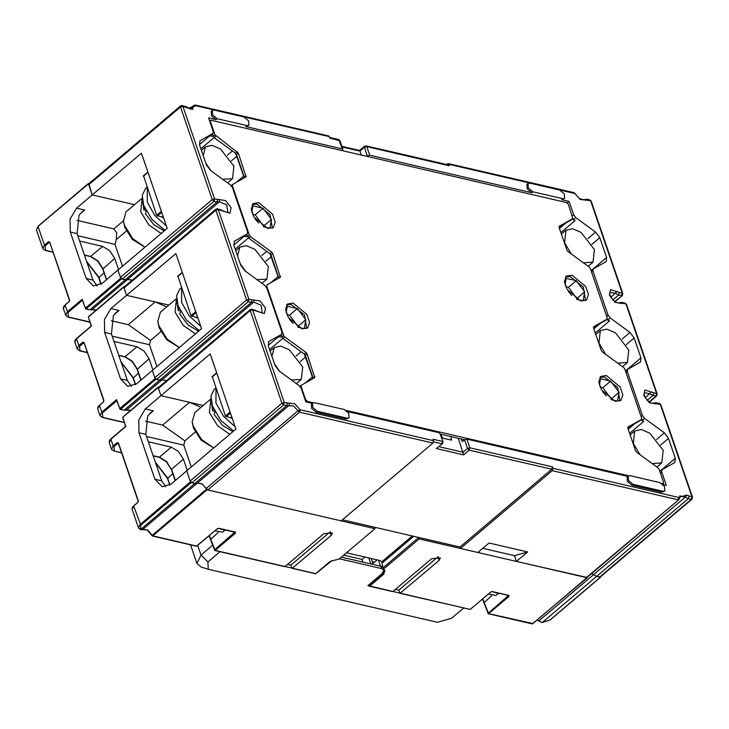 <?xml version="1.0" encoding="UTF-8"?>
<svg xmlns="http://www.w3.org/2000/svg" width="729" height="729" viewBox="0 0 729 729"><rect width="100%" height="100%" fill="white"/><g stroke="black" fill="none" stroke-linecap="round" stroke-linejoin="round"><path stroke-width="1.09" d="M586.398 577.596L678.808 499.711L587.036 577.496L516.414 561.403L527.605 551.917L489.077 542.996L477.878 552.482L460.482 548.454L459.99 547.023L551.762 469.239L552.391 466.861L552.883 468.291L552.254 470.679L460.482 548.454M433.591 441.892L441.883 443.815L442.512 441.428L433.062 439.241L433.555 440.68L432.926 443.059L341.145 520.843L207.774 489.97L201.787 483.71L197.322 483.127L194.925 483.427L197.322 483.127L202.079 483.901L207.127 489.824L152.735 535.924L147.686 530.001L140.579 529.491L140.797 525.245L191.162 482.562L194.925 483.427L140.579 529.491L139.859 529.272M552.254 470.679L678.18 499.821L678.799 497.433L552.883 468.291M342.375 519.804L459.99 547.023M432.926 443.059L299.555 412.195L300.184 409.807L294.716 403.775L284.31 402.572L252.599 309.934L264.354 313.57L265.447 308.021L260.034 300.968L248.963 299.318L218.226 209.551L229.981 213.196L231.075 207.637L225.662 200.584L214.599 198.944L182.879 106.306L188.173 108.174L196.092 105.796L329.472 136.669L329.964 138.1L339.942 140.67L338.684 139.54L329.745 137.471M207.774 489.97L299.555 412.195L297.942 410.764L300.184 409.807L433.555 440.68M82.532 300.248L85.721 309.014L85.375 308.212L120.75 278.241L125.206 279.799L127.602 279.499L125.206 279.799L122.19 279.107L120.449 277.385L117.952 270.067L167.196 228.332L141.472 153.19L92.219 194.925L88.856 183.699L180.628 105.924L180.519 106.963L182.879 106.306L182.15 105.55L180.628 105.924M116.904 400.631L120.085 409.388L119.747 408.595L155.113 378.624L159.578 380.183L161.975 379.882L159.578 380.183L156.553 379.481L154.821 377.759L246.602 299.983L215.866 210.216L218.226 209.551L217.506 208.804L227.904 212.649L226.728 204.849L219.383 201.714L127.602 279.499L132.204 280.164L127.602 279.499L92.237 309.47L89.84 309.779L86.077 308.905L121.442 278.934M124.085 287.991L124.203 286.953L215.984 209.168L215.866 210.216L124.085 287.991L126.591 295.309L168.846 305.087M206.161 488.539L297.942 410.764L293.568 405.935L286.707 405.652L194.925 483.427L191.909 482.735L190.169 481.012L281.95 403.228L250.238 310.59L252.599 309.934L251.869 309.187L262.276 313.033L261.091 305.232L253.747 302.098L161.975 379.882L166.577 380.547L161.975 379.882L126.6 409.853L124.203 410.154L120.44 409.288L155.806 379.308M158.457 388.375L158.567 387.336L250.348 309.552L250.238 310.59L158.457 388.375L160.954 395.692L203.209 405.47M154.821 377.759L152.315 370.45L201.569 328.715L175.835 253.574L126.591 295.309L155.177 301.924L166.659 306.945M120.75 278.241L117.952 270.067L102.279 283.344L93.44 285.987L86.177 278.496L70.266 232.032L70.075 219.11L76.554 208.202L92.219 194.925L134.473 204.703L92.219 194.925L88.446 183.881L38.373 226.108M190.169 481.012L186.688 470.834L235.932 429.099L210.207 353.948L160.954 395.692L189.549 402.308L201.022 407.32M482.771 548.336L514.446 555.662L527.605 551.917M516.414 561.403L514.446 555.662M591.593 573.632L596.595 576.393L591.593 573.632M660.829 404.677L659.581 403.547L660.829 404.677L692.55 497.315L692.021 496.932L691.393 499.31L692.031 499.21L600.249 576.985L596.595 576.393L600.359 577.268L600.614 576.675M179.945 265.575L177.976 259.806M214.317 365.958L212.339 360.19M145.581 165.201L143.604 159.423M120.449 277.385L212.23 199.6L214.599 198.944L213.971 201.322L212.23 199.6L180.519 106.963L88.738 184.747M190.269 109.049L193.659 106.179L196.092 105.796L195.372 105.049L193.85 105.413L192.556 109.405L188.173 108.174M449.292 165.72L366.751 146.611L366.031 145.864L448.563 164.964L449.292 165.72L448.071 163.533L446.403 164.462M448.071 163.533L573.987 192.675L580.184 199.464L590.581 200.666L622.302 293.304L610.547 289.659L609.453 295.209L614.866 302.271L625.938 303.911L656.674 393.678L644.919 390.042L643.816 395.592L649.229 402.654L660.301 404.294L692.021 496.932L686.727 495.064L678.799 497.433L679.401 498.089L679.756 495.911L685.333 497.05L686.727 495.064M461.375 438.967L462.314 441.71L464.555 439.815L466.915 439.159L627.787 476.392M628.216 476.028L627.095 476.985L627.377 481.477L631.943 485.268L661.777 492.175L664.802 490.918L664.52 486.416L659.955 482.625L630.12 475.718L628.216 476.028L628.498 480.529L633.064 484.32L662.898 491.228L664.802 490.918M663.08 484.557L666.288 485.295L661.695 471.863L660.356 472.993M641.083 416.696L642.413 415.566L644.509 418.337L664.356 432.835L668.539 438.384L675.346 458.249L674.881 462.423L661.923 469.777L661.695 471.863M642.413 415.566L627.323 371.48L625.992 372.61M606.71 316.313L608.05 315.183L610.137 317.953L629.984 332.46L634.175 338.001L640.973 357.866L640.509 362.04L627.551 369.393L627.323 371.48M608.05 315.183L592.959 271.097L591.62 272.227M572.347 215.93L573.677 214.8L575.773 217.57L595.62 232.077L599.803 237.618L606.61 257.492L606.145 261.656L593.351 268.901L592.959 271.097M573.677 214.8L569.076 201.368L561.622 199.637L564.647 198.379L564.364 193.878L559.79 190.087L529.965 183.179L528.051 183.489L528.343 187.991L532.908 191.782L562.742 198.689L564.647 198.379M528.051 183.489L526.93 184.446L527.222 188.939L531.787 192.729L369.703 155.222L366.787 156.352M341.928 150.593L342.885 149.272L342.357 148.889L245.901 126.564L248.926 125.306L248.635 120.814L244.069 117.014L214.235 110.106L212.33 110.425L212.622 114.918L217.187 118.718L247.013 125.616L248.926 125.306M212.33 110.425L211.21 111.373L211.501 115.865L216.066 119.665L208.603 117.934L213.205 131.375L212.977 133.453L209.615 136.004L213.141 136.287L214.927 134.756L238.392 153.145L236.606 154.657L235.558 153.272L214.189 137.653L212.358 133.981M312.067 403.319L305.816 401.87L301.223 388.429L299.127 385.659L279.28 371.161L275.097 365.621L268.29 345.746L268.755 341.573L281.713 334.219L281.941 332.132L266.85 288.055L264.755 285.285L244.917 270.778L240.725 265.238L233.927 245.363L234.383 241.199L247.341 233.836L247.578 231.749L232.478 187.672L230.391 184.902L210.544 170.395L206.362 164.854L199.555 144.98L200.019 140.815L212.977 133.453M312.486 402.964L311.365 403.912L311.657 408.404L316.222 412.204L346.056 419.102L349.082 417.845L348.79 413.352L344.225 409.552L314.399 402.645L312.486 402.964L312.777 407.456L317.343 411.256L347.177 418.154L349.082 417.845M347.359 411.484L439.569 432.826L443.041 441.81L439.569 432.826M466.915 439.159L469.859 447.761L469.23 450.139L463.635 454.887L458.231 438.238M552.391 466.861L469.859 447.761L467.499 448.417L469.23 450.139L551.762 469.239M442.521 443.706L436.288 448.554L442.521 443.706L443.041 441.81M304.385 354.112L313.005 378.688M279.608 335.978L278.35 336.771L281.877 337.044L283.663 335.513L284.711 336.898L306.089 352.517L307.128 353.902L305.342 355.424L304.294 354.039L282.925 338.42L281.093 334.748M270.022 253.728L278.633 278.305M245.245 235.595L243.987 236.387L247.514 236.661L249.3 235.13L250.348 236.524L271.717 252.143L272.764 253.528L270.969 255.041L269.921 253.656L248.553 238.037L246.721 234.364M235.649 153.345L244.27 177.931M210.162 120.713L209.505 120.558M572.147 219.201L575.063 220.586L572.702 218.727M606.51 319.584L609.426 320.97L607.075 319.111M640.882 419.968L643.798 421.344L641.438 419.494M663.153 484.575L662.962 484.02M297.915 327.193L304.239 328.661L305.825 319.785L297.359 308.586L287.317 306.253L286.169 312.686M263.552 226.81L269.867 228.277L271.452 219.402L262.996 208.202L252.945 205.879L251.797 212.303M611.157 399.692L617.472 401.15L619.058 392.275L610.601 381.076L600.55 378.752L599.402 385.185M576.785 299.309L583.109 300.776L584.694 291.901L576.229 280.692L566.187 278.369L565.039 284.802M569.076 201.368L567.271 202.899M361.283 155.077L359.916 151.067L342.083 146.948M450.777 436.516L451.515 440.061L443.423 438.439L441.692 436.717L440.835 434.211M341.874 146.31L359.597 150.411L359.916 151.067L364.391 147.276L367.334 155.878M369.703 155.222L366.751 146.611L364.391 147.276L364.509 146.237L366.031 145.864M342.357 148.889L338.684 139.54M195.372 105.049L328.743 135.913L329.472 136.669M652.118 463.544L661.768 462.897L663.162 450.385L649.776 433.181L641.219 429.509L634.722 430.976L633.328 443.487L640.016 454.696M617.755 363.16L627.405 362.513L628.799 350.011L615.413 332.798L606.847 329.134L600.359 330.601L598.965 343.104L605.653 354.312M583.382 262.777L593.032 262.13L594.427 249.628L581.04 232.414L572.484 228.751L565.986 230.218L564.592 242.721L571.281 253.929M274.505 363.899L279.763 371.508M291.409 380.019L301.296 379.472L302.69 366.96L289.304 349.747L280.747 346.084L274.25 347.551L271.935 356.381M240.142 263.515L245.391 271.133M257.036 279.644L266.932 279.089L268.327 266.577L254.94 249.373L246.375 245.7L239.887 247.167L237.563 255.997M205.769 163.141L211.027 170.75M222.673 179.261L232.56 178.705L233.954 166.203L220.568 148.989L212.011 145.326L205.514 146.784L203.2 155.623M297.851 327.157L297.988 326.419L289.531 315.22L286.852 314.6M305.825 319.785L297.988 326.419M297.359 308.586L289.531 315.22M289.44 319.256L292.967 323.412M263.488 226.783L263.616 226.045L255.159 214.836L252.489 214.226M255.068 218.873L258.595 223.028M611.093 399.656L611.23 398.918L602.765 387.719L600.095 387.099M602.673 391.746L606.2 395.911M576.73 299.273L576.858 298.535L568.401 287.335L565.722 286.716M568.31 291.372L571.837 295.527M271.452 219.402L263.616 226.045M262.996 208.202L255.159 214.836M619.058 392.275L611.23 398.918M610.601 381.076L602.765 387.719M584.694 291.901L576.858 298.535M576.229 280.692L568.401 287.335M583.555 199.782L579.473 198.598L574.716 193.422L448.8 164.28M589.861 199.91L591.119 201.049L589.861 199.91L586.836 199.217L587.565 199.965M591.119 201.049L622.83 293.687L622.302 293.304L621.673 295.682L618.657 294.981L619.286 292.602M648.965 402.062L656.045 396.066L656.674 393.678L657.203 394.07L656.674 395.956L653.02 395.364L653.649 392.986M626.466 304.294L625.209 303.164L626.466 304.294L657.203 394.07M191.909 482.735L283.681 404.95L284.31 402.572L281.95 403.228L283.681 404.95L286.707 405.652L287.335 403.274M156.553 379.481L248.334 301.706L248.963 299.318L246.602 299.983L248.334 301.706L251.35 302.407L251.979 300.02M163.56 217.707L156.653 215.292L143.604 175.835M197.933 318.09L191.025 315.675L177.967 276.209M232.296 418.473L225.398 416.059L212.339 376.592M532.015 623.705L532.644 623.851L587.328 577.24M587.036 577.751L419.211 538.904L418.719 537.473L382.871 567.855L383.363 569.285L384.866 570.488L383.764 574.179L369.658 586.125L368.792 584.922M330.866 561.102L339.113 559.043L374.961 528.662L374.469 527.231M374.961 528.662L207.127 489.824M140.797 525.245L133.717 505.917L132.095 509.325L138.474 527.969L140.096 524.552L190.469 481.869L191.162 482.562M190.469 481.869L186.688 470.834L171.014 484.111L162.175 486.753L154.912 479.254L139.002 432.789L138.811 419.877L145.29 408.969L153.372 410.837L148.443 415.011M145.29 408.969L160.954 395.692L158.157 387.518L123.092 417.024M158.804 387.135L158.157 387.518M155.113 378.624L152.315 370.45L136.651 383.727L127.803 386.37L120.549 378.87L104.639 332.415L104.447 319.493L110.917 308.586L119 310.454L114.07 314.627M110.917 308.586L126.591 295.309L123.793 287.135L88.728 316.65M124.431 286.752L123.793 287.135M89.084 183.508L88.446 183.881M287.499 564.428L290.844 565.203L330.392 531.66M316.049 573.359L315.365 573.75L292.119 568.365L290.844 565.203M395.391 589.396L398.736 590.171L438.284 556.628M469.594 609.253L400.011 593.342L398.736 590.171M346.485 552.792L379.827 560.51L381.823 561.777L412.259 535.979M382.871 567.855L381.823 561.777M419.211 538.904L383.363 569.285M292.119 568.365L331.194 535.441L332.415 532.881L323.74 533.719L285.012 566.533L284.392 566.387M400.011 593.342L439.095 560.41L440.307 557.858L431.632 558.687L392.904 591.501L392.284 591.365M371.963 564.21L377.084 559.872M285.012 566.533L215.155 550.368L209.287 535.66M234.802 531.97L235.522 533.109L215.155 550.368L214.299 550.021L234.738 532.143M196.137 545.966L197.094 545.821M206.453 489.186L151.896 535.615L196.757 546.112L217.133 528.844L219.019 528.315L235.431 532.115M142.829 529.29L141.289 529.637M148.388 441.81L171.297 447.114L178.459 451.479L183.435 459.17L187.262 470.342M153.372 410.837L150.557 412.787L147.741 416.122L145.846 434.375L161.747 480.839L165.765 486.79M146.575 436.507L183.772 445.118L191.253 466.961M114.025 341.436L136.934 346.731L144.087 351.096L149.071 358.786L152.89 369.958M112.202 336.124L149.409 344.735L156.89 366.578M79.652 241.053L102.561 246.356L109.724 250.721L114.699 258.403L118.526 269.575M77.839 235.749L115.036 244.352L122.518 266.194M145.736 421.143L162.685 425.071L184.911 440.826L183.772 445.118M189.549 402.308L162.685 425.071M184.911 440.826L195.199 432.115M76.554 208.202L84.628 210.07L81.821 212.021L79.005 215.356L77.11 233.617L93.011 280.073L97.03 286.023M131.402 386.406L127.384 380.456L111.473 333.991L113.369 315.739L116.193 312.404L119 310.454M541.72 622.347L537.519 619.887M532.981 623.559L488.621 613.654L482.753 598.956M487.974 613.463L508.295 595.702L508.988 596.395L488.621 613.654L487.974 613.463M490.927 591.902L470.56 609.116M392.904 591.501L368.801 585.779L383.071 573.486L382.871 572.912M82.277 299.974L85.721 309.014L89.84 309.779L216.987 202.024L217.616 199.637M91.517 326.136L88.419 317.106L91.198 326.027L76.563 338.438L74.896 342.256L77.201 349L78.823 345.592L76.518 338.848L91.371 326.063M116.649 400.349L120.085 409.388L124.203 410.154L251.35 302.407L253.747 302.098L253.783 299.792M113.688 450.914L111.564 449.383L113.195 445.975L110.89 439.232L125.734 426.447M155.177 301.924L128.313 324.687L150.538 340.452L149.409 344.735M150.538 340.452L160.827 331.731M111.364 320.76L128.313 324.687M77.001 220.386L113.833 228.906L116.695 232.897L116.294 239.595L115.036 244.352M399.72 593.041L392.949 591.474M368.856 585.897L367.899 585.669L382.224 573.532L383.846 570.124L381.732 568.584L339.377 558.815M332.078 560.492L316.113 573.477M291.828 568.064L285.057 566.497M212.64 545.164L200.985 555.042L196.921 563.563L201.423 567.198L208.658 569.349L437.373 622.284L451.552 618.32L463.644 608.068M374.269 562.259L372.391 561.822M362.987 562.141L362.067 559.435L343.678 555.179M372.929 563.399L371.261 558.532M368.774 557.949L370.833 563.954M362.067 559.435L364.874 557.047M341.363 557.129L380.948 566.296L382.871 567.299M220.012 551.68L207.92 561.931L208.184 569.221M500.85 593.734L495.638 592.522M495.702 592.559L495.255 592.44M497.287 593.26L493.205 591.966M498.262 593.552L496.039 595.447L488.521 594.071M227.393 530.439L222.181 529.236M222.245 529.272L221.789 529.145M223.83 529.974L219.739 528.671M224.796 530.265L222.573 532.152L215.055 530.776M161.091 233.508L148.898 224.997L140.651 211.747L142.155 198.197L126.035 211.857L123.465 220.96L124.531 225.407L132.778 238.656L144.98 247.167M144.953 247.186L132.359 239.413L124.732 227.384L123.465 220.96M166.385 225.972L154.785 215.492L147.222 202.152L147.212 187.718M164.945 230.246L152.088 219.602L143.631 205.195L142.237 195.263L145.49 188.519L147.039 187.207M164.207 230.865L153.664 224.532L145.372 213.624L146.319 211.237M144.807 208.166L143.886 210.08L142.829 202.425M143.886 210.08L145.955 210.563M195.463 333.882L183.271 325.38L175.015 312.13L176.527 298.58L160.407 312.24L157.828 321.343L158.904 325.79L167.151 339.04L179.343 347.542L166.722 339.796L159.095 327.768L157.828 321.343M200.757 326.355L189.148 315.876L181.585 302.535L181.585 288.101M199.309 330.62L186.46 319.985L178.004 305.569L176.609 295.646L179.863 288.894L181.412 287.581M198.57 331.248L188.036 324.915L179.744 314.008L180.692 311.62M179.17 308.549L178.25 310.463L177.193 302.808M178.25 310.463L180.327 310.937M229.826 434.265L217.634 425.763L209.387 412.505L210.891 398.954L194.78 412.614L192.201 421.726L193.267 426.164L201.514 439.423L213.715 447.925M213.688 447.943L201.095 440.179L193.467 428.142L192.201 421.726M235.121 426.729L223.521 416.259L215.957 402.918L215.957 388.484M233.681 431.003L220.823 420.369L212.376 405.953L210.973 396.029L214.226 389.277L215.775 387.965M232.943 431.632L222.4 425.299L214.107 414.391L215.055 412.003M213.542 408.923L212.622 410.837L211.565 403.192M212.622 410.837L214.69 411.32M244.479 177.812L236.606 154.657M278.843 278.196L270.969 255.041M313.215 378.57L305.342 355.424M440.407 434.11L464.665 439.724M627.733 427.704L639.816 420.861M593.37 327.321L605.444 320.478M558.997 226.938L571.08 220.094M619.951 401.05L617.736 387.527L604.596 377.048L599.867 377.34M272.345 228.168L270.131 214.654L256.991 204.166L252.261 204.466M306.718 328.551L304.503 315.037L291.354 304.549L286.625 304.84M585.587 300.667L583.373 287.153L570.224 276.665L565.494 276.956M580.858 300.959L586.581 300.02L588.44 294.516L585.715 286.533L572.019 275.152L566.296 276.081L564.428 281.594L567.162 289.577L580.858 300.959M661.668 483.391L663.499 483.564L663.618 482.525L659.071 469.239L658.023 467.854L636.654 452.235L635.606 450.85L627.824 428.123L628.024 427.03L641.538 419.412L641.657 418.364L624.707 368.856L623.659 367.471L602.282 351.852L601.243 350.467L593.461 327.749L593.652 326.647L607.093 319.083L607.284 317.99L590.335 268.482L589.287 267.096L567.918 251.478L566.87 250.083L559.088 227.366L559.289 226.263L572.803 218.645L568.374 204.32L566.633 202.598L211.137 120.321L210.499 120.431L210.38 121.47L214.927 134.756M307.128 353.902L314.791 377.668L301.277 385.286L301.086 386.388L305.633 399.674L307.365 401.387L312.96 402.69M345.938 410.318L628.68 475.755M272.764 253.528L280.428 277.293L266.914 284.911L266.714 286.005L283.663 335.513M238.392 153.145L246.056 176.91L232.542 184.528L232.351 185.622L249.3 235.13M615.221 401.342L620.944 400.403L622.812 394.899L620.078 386.917L606.382 375.526L600.66 376.465L598.801 381.978L601.525 389.951L615.221 401.342M267.616 228.469L273.339 227.53L275.207 222.017L272.473 214.044L258.777 202.653L253.054 203.591L251.195 209.095L253.92 217.078L267.616 228.469M301.988 328.843L307.711 327.904L309.57 322.4L306.845 314.418L293.149 303.036L287.426 303.966L285.558 309.479L288.292 317.461L301.988 328.843M436.288 448.554L463.635 454.887M182.15 105.55L185.895 106.999M464.555 439.815L467.499 448.417L463.015 452.217L439.031 446.658M531.787 192.729L532.908 191.782M561.622 199.637L562.742 198.689M216.066 119.665L217.187 118.718M245.901 126.564L247.013 125.616M450.413 440.052L451.634 439.013M316.222 412.204L317.343 411.256M346.056 419.102L347.177 418.154M631.943 485.268L633.064 484.32M661.777 492.175L662.898 491.228M664.356 432.835L656.647 439.368M668.539 438.384L660.693 445.036M643.798 421.344L629.619 433.363M642.267 420.232L644.509 418.337M634.394 423.959L628.198 429.208M675.346 458.249L659.945 471.299M629.984 332.46L622.274 338.994M634.175 338.001L626.32 344.653M609.426 320.97L595.256 332.98M607.904 319.849L610.137 317.953M600.022 323.576L593.825 328.825M640.973 357.866L625.573 370.924M565.649 223.192L559.462 228.441M575.063 220.586L560.883 232.597M606.61 257.492L591.21 270.541M599.803 237.618L591.957 244.27M595.62 232.077L587.911 238.611M573.532 219.465L575.773 217.57M209.615 136.004L199.445 144.624M214.089 137.581L200.858 148.789M200.338 140.588L199.746 141.098M212.813 133.571L210.572 135.466M243.896 175.953L236.232 182.45M237.089 156.088L231.485 160.845M232.405 150.967L227.439 155.177M312.632 376.72L304.968 383.208M305.825 356.846L300.22 361.602M301.141 351.733L296.174 355.943M282.825 338.347L269.593 349.555M278.35 336.771L268.181 345.391M269.074 341.354L268.482 341.855M281.549 334.329L279.316 336.224M278.268 276.337L270.605 282.834M271.461 256.471L265.848 261.228M266.768 251.35L261.802 255.56M248.452 237.964L235.23 249.172M243.987 236.387L233.809 245.008M234.711 240.971L234.118 241.472M247.186 233.945L244.944 235.85M586.836 199.217L583.647 199.719L585.77 200.193M600.359 577.268L549.994 619.951L542.248 622.448L688.376 498.618L691.393 499.31L599.612 577.095M538.822 620.898L685.333 497.05L688.376 498.618L689.005 496.23M653.275 403.41L655.325 402.718L657.285 403.593M647.097 400.394L653.02 395.364L649.986 393.806L644.409 392.658L643.98 394.134L645.229 397.879L650.186 402.836L655.489 403.82M651.371 391.81L645.211 397.852M618.912 303.036L620.953 302.335L622.912 303.218M612.725 300.011L618.657 294.981L615.622 293.423L610.036 292.283L609.608 293.751L610.856 297.496L615.823 302.453L621.117 303.437M617.007 291.436L610.847 297.468M622.83 293.687L622.311 295.582L614.593 301.678M217.47 528.616L196.402 546.212L152.379 536.025L147.167 530.001L142.893 529.254L289.103 405.351L289.131 403.046M254.886 309.88L255.615 310.636M220.523 209.505L221.242 210.253M122.19 279.107L213.971 201.322L216.987 202.024L219.383 201.714L219.411 199.409M148.014 172.299L143.303 176.29M156.653 215.292L161.364 211.301M157.355 215.984L161.701 212.294M161.829 217.014L162.986 216.039M182.378 272.682L177.666 276.674M191.025 315.675L195.737 311.684M191.718 316.368L196.074 312.677M196.192 317.397L197.359 316.413M216.75 373.057L212.039 377.048M225.398 416.059L230.1 412.067M226.09 416.742L230.437 413.051M230.564 417.781L231.722 416.797M384.748 570.278L383.071 573.486L383.764 574.179M380.574 566.205L378.524 560.209M382.251 562.952L413.689 536.307M329.818 561.685L315.712 573.641L292.475 568.265M508.268 595.265L508.988 596.395M508.888 595.402L492.485 591.611L490.59 592.139L470.223 609.398L400.367 593.233M330.146 561.503L315.967 573.595L315.092 573.495M331.194 535.441L330.018 531.997M210.781 539.278L218.162 532.489M138.3 501.087L137.745 502.5L134.018 505.452M169.975 484.913L167.588 477.96L155.377 462.222M167.643 478.452L172.782 473.568M121.606 452.791L114.335 451.114L113.888 446.658L117.916 443.25L117.223 442.558L118.563 443.442M121.67 453.001L114.335 451.114M117.223 442.558L113.195 445.975L113.888 446.658M118.371 443.35L138.082 500.932L137.745 502.5M138.246 500.595L118.508 442.95M125.88 426.52L122.837 417.981M103.928 400.704L103.381 402.116L99.645 405.078M103.883 400.212L84.145 342.566L82.851 342.174L78.823 345.592L79.516 346.275L83.553 342.867L82.851 342.174M102.151 417.216L102.798 417.407L102.352 412.96L99.344 405.534L97.722 408.942L100.028 415.685L101.659 412.277L116.658 399.565M69.565 300.33L69.009 301.733L65.282 304.695M69.51 299.829L49.772 242.183L48.488 241.791L44.46 245.208L38.072 226.564L36.45 229.981L38.118 226.154L88.491 183.471M67.779 316.833L68.426 317.033L67.979 312.577L64.981 305.15L63.359 308.558L65.665 315.302L67.287 311.894L82.286 299.182M138.045 502.044L132.304 507.266L132.095 509.325M171.625 469.713L166.595 461.53L159.432 457.174L153.145 455.716M158.813 457.028L159.432 457.174L171.297 447.114M175.397 480.393L171.57 469.221L183.435 459.17M139.002 432.789L145.846 434.375M93.011 280.073L86.177 278.496M161.747 480.839L154.912 479.254M127.384 380.456L120.549 378.87M104.639 332.415L111.473 333.991M70.266 232.032L77.11 233.617M540.818 622.065L541.383 622.238M484.238 602.564L491.619 595.775M439.095 560.41L437.91 556.974M491.929 591.584L490.59 592.139M508.56 595.52L492.485 591.611M36.45 229.981L42.829 248.616L44.46 245.208L45.152 245.901L49.18 242.484L48.488 241.791M44.952 250.156L45.599 250.348L45.152 245.901M49.636 242.593L49.18 242.484L49.772 242.183M49.827 242.675L69.346 300.175L69.009 301.733M69.31 301.277L63.569 306.499L63.359 308.558M101.231 284.155L98.852 277.202L86.642 261.465M98.907 277.694L104.047 272.801M52.871 252.034L45.599 250.348M89.813 321.981L68.426 317.033M67.979 312.577L82.404 300.357M92.136 309.533L96.465 309.916M89.211 309.634L96.246 310.098M123.839 286.716L88.473 316.687L88.473 317.598M74.896 342.256L75.105 340.197L76.818 338.393M79.324 350.54L79.962 350.731L79.516 346.275M84.19 343.058L103.718 400.549L103.381 402.116M103.682 401.661L97.932 406.882L97.722 408.942M135.603 384.538L133.225 377.576L121.005 361.839M133.27 378.078L138.41 373.184M87.234 352.417L79.962 350.731M124.185 422.364L102.798 417.407M102.352 412.96L116.777 400.731M126.509 409.917L130.828 410.299M123.584 410.008L130.609 410.482M111.564 449.383L109.259 442.64L111.191 438.776M234.993 532.206L235.522 533.109M218.472 528.297L219.019 528.315M235.102 532.225L218.664 528.425L217.133 528.844M141.025 380.019L137.207 368.838L132.222 361.156L125.069 356.791L118.781 355.333M137.252 369.339L149.071 358.786M124.44 356.645L125.069 356.791L136.934 346.731M123.438 220.778L113.833 228.906M84.628 210.07L79.707 214.253M126.327 231.093L116.294 239.595M106.662 279.635L102.835 268.463L97.859 260.772L90.697 256.408L84.409 254.95M102.889 268.955L114.699 258.403M90.077 256.262L90.697 256.408L102.561 246.356M207.92 561.931L200.985 555.042L197.705 545.483M381.732 568.584L380.948 566.296M339.969 558.924L339.805 558.46M572.721 218.7L570.935 220.222M607.093 319.083L605.298 320.605M641.456 419.467L639.67 420.979M662.871 483.673L662.479 484.001M307.365 401.387L306.59 402.053M305.633 399.674L305.196 400.039M301.086 386.388L300.421 386.953M266.714 286.005L266.049 286.57M232.351 185.622L231.685 186.187M210.38 121.47L209.943 121.843M301.132 385.413L299.965 386.406M314.91 376.629L313.124 378.141M306.089 352.517L304.294 354.039M282.925 338.42L284.711 336.898M280.547 276.245L278.751 277.767M271.717 252.143L269.921 253.656M248.553 238.037L250.348 236.524M232.396 184.656L231.23 185.649M246.174 175.862L244.388 177.384M237.344 151.76L235.558 153.272M214.189 137.653L215.975 136.141M185.166 106.252L188.128 107.746M189.813 108.84L193.85 105.413M342.885 149.272L339.942 140.67M359.579 150.411L364.509 146.237M661.923 469.777L659.854 471.526M656.893 467.025L661.768 462.897M630.138 434.867L634.722 430.976M622.53 366.651L627.405 362.513M595.766 334.483L600.359 330.601M588.157 266.267L593.032 262.13M561.403 234.109L565.986 230.218M296.366 383.645L301.296 379.472M270.113 351.059L274.25 347.551M262.003 283.262L266.932 279.089M235.74 250.676L239.887 247.167M227.63 182.888L232.56 178.705M201.377 150.302L205.514 146.784M627.551 369.393L625.491 371.152M593.187 269.019L591.119 270.769M281.713 334.219L279.471 336.115M247.341 233.836L245.108 235.731M575.154 193.595L573.987 192.675M692.031 499.21L692.55 497.315M678.808 499.711L679.401 498.089M656.556 402.845L659.581 403.547M656.674 395.956L649.238 402.262M622.192 302.462L625.209 303.164M622.311 295.582L614.875 301.879M251.869 309.187L250.348 309.552M217.506 208.804L215.984 209.168M147.914 172.008L143.349 175.871M182.277 272.391L177.721 276.255M216.65 372.765L212.084 376.638M284.656 566.643L214.8 550.477L209.05 535.861M140.989 529.755L138.474 527.969M169.748 485.077L167.424 478.306L155.541 462.696M175.179 480.575L171.406 469.567L166.312 461.703L159.077 457.274L153.218 455.917M600.614 577.222L550.249 619.905L541.984 622.566L537.309 620.069M482.516 599.156L488.266 613.763L532.288 623.951L587.292 577.705M392.548 591.611L369.311 586.234L368.573 585.105M42.829 248.616L45.244 250.457L52.935 252.234M101.012 284.31L98.688 277.539L86.806 261.93M65.665 315.302L68.07 317.133L89.886 322.182M77.201 349L79.607 350.831L87.307 352.617M135.375 384.693L133.061 377.923L121.169 362.313M100.028 415.685L102.443 417.517L124.249 422.565M158.202 387.099L122.837 417.07L125.57 426.41L110.936 438.812L109.478 440.58L109.259 442.64M140.815 380.201L137.043 369.184L131.94 361.32L124.714 356.891L118.854 355.542M106.443 279.818L102.671 268.801L97.577 260.936L90.341 256.517L84.482 255.159M383.846 570.124L383.6 569.376M196.921 563.563L190.515 544.855M572.803 218.645L571.007 220.167M607.166 319.029L605.38 320.55M641.538 419.412L639.743 420.925M663.499 483.564L662.734 484.22M301.205 385.349L299.956 386.397M232.469 184.583L231.221 185.64M210.499 120.431L209.697 121.114"/></g></svg>
